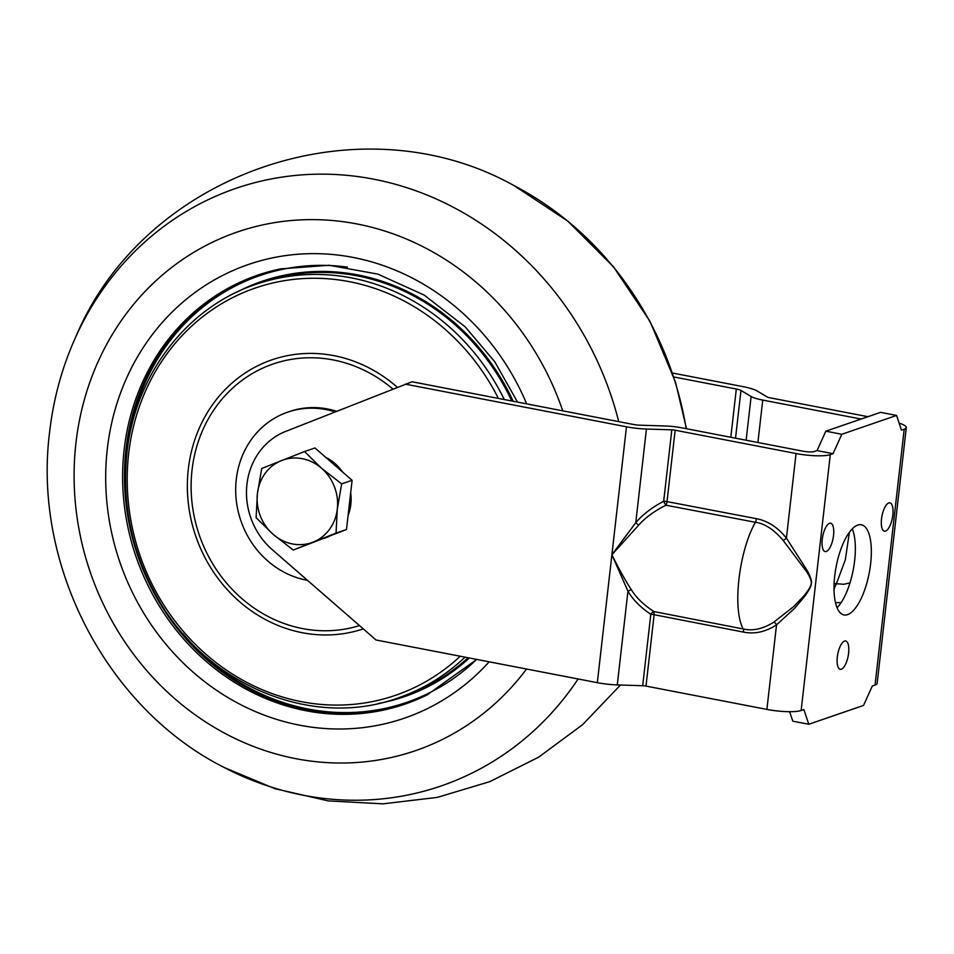 <?xml version="1.0" encoding="UTF-8"?>
<svg xmlns="http://www.w3.org/2000/svg" width="954" height="954" viewBox="0 0 954 954"><rect width="100%" height="100%" fill="white"/><g stroke="black" fill="none" stroke-linecap="round" stroke-linejoin="round"><path stroke-width="1.43" d="M307.498 580.342A87.47 79.635 71 0 1 236.27 479.445A87.47 79.635 71 0 1 287.726 412.14A87.47 79.635 71 0 1 335.009 411.889M287.726 412.14L289.444 411.556A87.47 79.635 71 0 1 336.595 411.269M906.3 427.547A26.235 5.032 6.5 0 1 904.201 429.205L901.458 430.147L896.569 415.443L841.822 434.273L825.83 431.184L817.053 450.598L814.311 451.54A8.741 1.681 -173.5 0 1 802.898 451.182L681.991 427.857A21.87 4.198 6.5 0 0 665.355 425.997L639.967 425.186A8.741 1.681 -173.5 0 1 633.313 424.447L412.056 381.767L285.64 431.423A69.976 63.703 -109 0 0 272.176 549.599L376.055 640.003L597.323 682.67A26.235 5.032 6.5 0 0 617.274 684.912L642.674 685.723A4.376 0.835 -173.5 0 1 646.001 686.093L766.897 709.406A26.235 5.032 6.5 0 0 801.145 710.503L803.876 709.561L808.777 724.265L863.525 705.435L872.314 686.021L875.045 685.079A26.235 5.032 6.5 0 0 877.143 683.422L906.3 427.547A26.235 5.032 6.5 0 0 899.133 423.171M673.846 376.973L736.309 389.017A8.741 1.681 -173.5 0 1 740.96 390.448L751.12 396.494A21.87 4.198 6.5 0 0 762.747 400.084L861.116 419.056M325.839 457.443A43.729 39.818 71 0 1 335.057 463.596A43.729 39.818 71 0 1 342.605 472.039M350.678 492.729A43.729 39.818 71 0 1 348.091 515.482M328.772 536.542A43.729 39.818 71 0 1 325.099 538.032L324.336 538.294M281.585 460.543A43.729 39.818 71 0 1 321.546 468.247L341.651 483.881L337.311 509.031L336.035 533.131L293.283 550.041L273.178 534.407L256.125 517.712L257.401 493.623L261.742 468.474L304.505 451.552L321.546 468.247A43.729 39.818 71 0 1 337.311 509.031A43.729 39.818 71 0 1 313.127 542.111A43.729 39.818 71 0 1 273.178 534.407A43.729 39.818 71 0 1 257.401 493.623A43.729 39.818 71 0 1 281.585 460.543M293.283 550.041L346.481 529.53L349.295 504.916L352.098 480.291L314.951 447.963L304.505 451.552M346.481 529.53L336.035 533.131M352.098 480.291L341.651 483.881M852.292 528.838A45.923 16.826 -79.1 0 1 853.21 569.955A45.923 16.826 -79.1 0 1 837.063 607.781M857.777 525.07A45.923 16.826 -79.1 0 1 861.367 524.76A45.923 16.826 -79.1 0 1 869.201 573.044A45.923 16.826 -79.1 0 1 843.968 614.936A45.923 16.826 -79.1 0 1 835.334 571.351A45.923 16.826 -79.1 0 1 857.777 525.07M844.552 641.076A14.429 5.295 -79.1 0 1 845.685 640.969A14.429 5.295 -79.1 0 1 848.142 656.149A14.429 5.295 -79.1 0 1 840.224 669.314A14.429 5.295 -79.1 0 1 837.505 655.613A14.429 5.295 -79.1 0 1 844.552 641.076M888.77 502.937A14.429 5.295 -79.1 0 1 889.891 502.841A14.429 5.295 -79.1 0 1 892.36 518.01A14.429 5.295 -79.1 0 1 884.43 531.187A14.429 5.295 -79.1 0 1 881.711 517.485A14.429 5.295 -79.1 0 1 888.77 502.937M829.503 523.329A14.429 5.295 -79.1 0 1 830.636 523.233A14.429 5.295 -79.1 0 1 833.092 538.402A14.429 5.295 -79.1 0 1 825.162 551.567A14.429 5.295 -79.1 0 1 822.443 537.877A14.429 5.295 -79.1 0 1 829.503 523.329M405.212 384.116L626.468 426.796A26.235 5.032 6.5 0 0 646.43 429.026L671.819 429.837A4.376 0.835 -173.5 0 1 675.146 430.218L796.053 453.532L786.418 538.128L807.478 570.969C810.506 576.705 811.818 580.855 811.425 583.419C811.21 586.114 808.932 590.478 804.568 596.512L794.563 608.354L776.544 624.81C765.776 631.894 754.757 634.327 743.476 632.097L654.134 614.698L653.86 611.55L743.202 628.96C752.754 631.238 763.009 628.948 773.956 622.068L793.573 606.649L804.246 595.487C808.754 589.906 811.091 585.899 811.246 583.443C811.627 581.117 810.184 577.337 806.905 572.09L783.246 540.524C774.016 529.601 764.726 523.519 755.365 522.279C738.766 551.806 732.255 608.926 743.202 628.96A4.376 1.598 -79 0 1 743.476 632.097M631.309 589.62C636.008 597.431 643.521 604.741 653.86 611.55A4.376 1.872 123.2 0 0 650.807 614.316C640.456 607.316 632.836 599.613 627.947 591.218L611.896 554.739C618.86 568.87 625.323 580.497 631.309 589.62L627.947 591.218L617.274 684.912M675.146 430.218L667.013 501.613A4.376 0.835 6.5 0 0 663.686 501.232A4.376 1.073 62.8 0 0 665.975 505.215A4.376 1.61 100.8 0 0 667.013 501.613L756.403 518.678A4.376 1.61 100.8 0 1 755.365 522.279L665.975 505.215C654.182 511.165 645.071 517.831 638.643 525.201L611.896 554.739L635.758 522.72C642.519 514.695 651.82 507.528 663.686 501.232L671.819 429.837M756.403 518.678C767.684 520.801 777.689 527.288 786.418 538.128A4.376 0.632 142.3 0 1 783.246 540.524M642.674 685.723L650.807 614.316A4.376 0.835 -173.5 0 1 654.134 614.698L646.001 686.093M849.99 582.882L843.837 584.277L834.094 583.574M892.503 548.598L891.012 561.715M835.442 602.582L841.106 602.689M841.822 434.273L833.033 453.687L817.053 450.598M833.033 453.687L830.29 454.629A26.235 5.032 -173.5 0 1 796.053 453.532M789.638 711.696L792.798 721.176L808.777 724.265M896.569 415.443L880.578 412.355L825.83 431.184M867.949 416.695L769.592 397.735A4.376 0.835 -173.5 0 1 767.266 397.007L757.094 390.961A26.235 5.032 -173.5 0 0 743.154 386.656L672.534 373.038M686.498 428.728L675.563 382.327L650.079 321.498L613.601 266.941L567.63 220.982L514.087 185.636A315.917 287.619 71 0 1 686.2 428.668M514.087 185.636C359.408 99.097 144.734 172.912 76.01 336.321A315.917 287.619 71 0 1 364.023 177.48A315.917 287.619 71 0 1 618.729 421.632M578.124 678.974A315.917 287.619 71 0 1 224.44 767.624M526.548 669.028A274.203 249.638 71 0 1 230.951 736.476A274.203 249.638 71 0 1 75.938 443.002A274.203 249.638 71 0 1 296.551 220.124A274.203 249.638 71 0 1 562.753 410.828M517.521 402.111L494.804 361.816L465.254 326.9L424.125 295.048L377.867 274.12L329.118 265.26L280.559 268.897A226.766 206.458 -109 0 0 124.139 449.692A226.766 206.458 -109 0 0 212.182 666.441A226.766 206.458 -109 0 0 427.094 694.906L476.75 659.417M489.152 661.814A239.871 218.383 71 0 1 234.1 701.118A239.871 218.383 71 0 1 107.301 449.06A239.871 218.383 71 0 1 291.984 254.801A239.871 218.383 71 0 1 526.691 403.876M392.845 389.017A137.758 125.415 -109 0 0 192.04 469.988A137.758 125.415 -109 0 0 359.491 625.586M363.295 628.889A142.074 129.35 71 0 1 188.308 469.153A142.074 129.35 71 0 1 267.227 361.554A142.074 129.35 71 0 1 397.281 387.252M427.869 694.524A226.551 206.255 71 0 1 213.589 665.403A226.551 206.255 71 0 1 126 449.167A226.551 206.255 71 0 1 281.406 268.718M125.749 467.532A225.669 205.456 71 0 1 127.12 449.203A225.669 205.456 71 0 1 347.435 267.12M476.654 659.405A225.669 205.456 71 0 1 182.858 633.551M236.759 292.174A219.551 199.875 71 0 1 513.192 401.276M469.344 657.986A219.551 199.875 71 0 1 378.201 703.515M261.718 282.336L261.813 282.301A218.669 199.088 71 0 1 511.785 401.002M468.116 657.747A218.669 199.088 71 0 1 404.079 695.871L398.2 697.887A218.669 199.088 71 0 0 465.039 657.163M261.813 282.301L255.946 284.328A218.669 199.088 71 0 1 504.261 399.547M460.245 656.233A215.377 196.083 71 0 1 235.316 675.861A215.377 196.083 71 0 1 128.647 453.722A215.377 196.083 71 0 1 287.106 280.249A215.377 196.083 71 0 1 498.405 398.426M736.309 389.017L730.812 437.278M626.468 426.796L597.323 682.67M638.643 525.201L635.758 522.72L646.43 429.026M766.897 709.406L776.544 624.81A4.376 1.753 55.3 0 0 773.956 622.068M849.394 532.296L845.316 559.843L836.312 584.003A21.87 8.002 101 0 0 834.011 589.286M830.29 454.629L801.145 710.503M735.522 438.184L740.96 390.448M751.12 396.494L746.135 440.235M757.905 442.501L762.747 400.084M904.201 429.205L875.045 685.079M620.47 685.008L582.667 724.611L538.652 757.166L489.712 781.672L437.29 797.389L382.936 803.852L328.283 800.907L274.907 788.684L224.345 767.576C106.812 708.488 32.567 565.364 49.596 432.174C53.46 398.498 62.26 366.551 76.01 336.321M255.946 284.328C186.769 307.26 135.063 374.946 126.942 452.852C121.623 503.974 131.771 552.247 157.398 597.645C205.885 685.079 312.089 729.428 398.2 697.887M892.837 545.688L890.905 562.705"/></g></svg>
